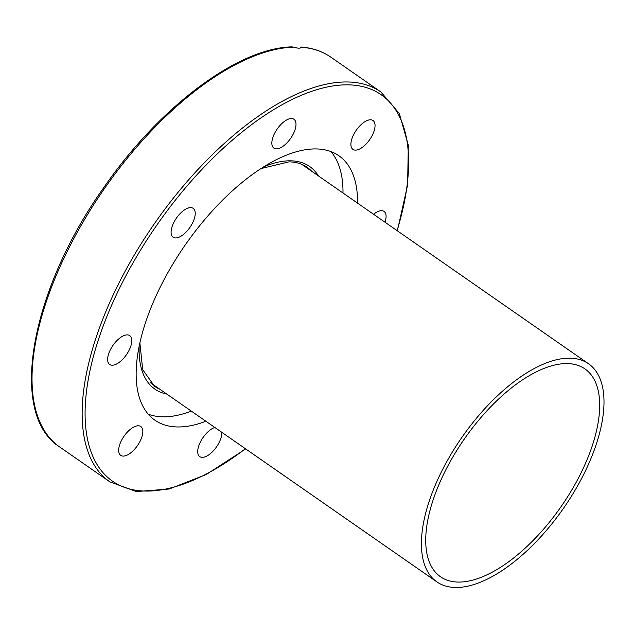 <?xml version="1.0" encoding="UTF-8"?>
<svg xmlns="http://www.w3.org/2000/svg" width="634" height="634" viewBox="0 0 634 634"><rect width="100%" height="100%" fill="white"/><g stroke="black" fill="none" stroke-linecap="round" stroke-linejoin="round"><path stroke-width="0.95" d="M299.882 48.113L300.968 47.502M301.047 47.265A237.425 110.728 -55.2 0 1 330.758 57.1C322.27 51.227 312.316 47.867 300.912 47.027L301.047 47.265C300.643 48.517 298.162 48.477 293.605 47.146L291.862 46.884C237.655 47.97 158.809 107.447 103.366 188.187C30.107 291.196 8.068 414.454 59.651 446.946A237.425 110.728 -55.2 0 1 83.094 221.979A237.425 110.728 -55.2 0 1 293.605 47.146M171.148 233.407A17.57 8.194 -55.2 0 1 179.018 214.799A17.57 8.194 -55.2 0 1 193.188 208.364A17.57 8.194 -55.2 0 1 195.161 212.168A17.57 8.194 -55.2 0 1 187.292 230.776A17.57 8.194 -55.2 0 1 173.122 237.211A17.57 8.194 -55.2 0 1 171.148 233.407M274.498 133.544A17.57 8.194 -55.2 0 1 293.954 119.271A17.57 8.194 -55.2 0 1 293.344 133.845A17.57 8.194 -55.2 0 1 273.888 148.126A17.57 8.194 -55.2 0 1 274.498 133.544M361.657 124.129A17.57 8.194 -55.2 0 1 373.006 120.531A17.57 8.194 -55.2 0 1 364.288 145.788A17.57 8.194 -55.2 0 1 352.94 149.386A17.57 8.194 -55.2 0 1 361.657 124.129M373.569 214.268A17.57 8.194 -55.2 0 1 381.565 210.678A17.57 8.194 -55.2 0 1 384.038 211.415A17.57 8.194 -55.2 0 1 385.004 222.225M221.86 432.356A17.57 8.194 -55.2 0 1 219.213 442.35A17.57 8.194 -55.2 0 1 199.758 456.623A17.57 8.194 -55.2 0 1 200.368 442.049A17.57 8.194 -55.2 0 1 214.815 427.459M132.054 451.757A17.57 8.194 -55.2 0 1 120.706 455.355A17.57 8.194 -55.2 0 1 129.423 430.098A17.57 8.194 -55.2 0 1 140.772 426.508A17.57 8.194 -55.2 0 1 132.054 451.757M112.147 365.216A17.57 8.194 -55.2 0 1 109.674 364.479A17.57 8.194 -55.2 0 1 111.536 347.606A17.57 8.194 -55.2 0 1 127.268 334.887A17.57 8.194 -55.2 0 1 129.74 335.624A17.57 8.194 -55.2 0 1 127.878 352.488A17.57 8.194 -55.2 0 1 112.147 365.216M330.877 151.566A161.068 75.121 -55.2 0 1 342.994 193.005M191.317 411.117A161.068 75.121 -55.2 0 1 148.245 414.184M205.899 421.261A161.068 75.121 -55.2 0 1 154.902 420.191A161.068 75.121 -55.2 0 1 171.972 265.567A161.068 75.121 -55.2 0 1 316.168 148.935A161.068 75.121 -55.2 0 1 338.818 155.702A161.068 75.121 -55.2 0 1 357.576 203.149M569.871 358.186A132.831 61.95 -55.2 0 1 588.55 363.773A132.831 61.95 -55.2 0 1 563.571 508.191A132.831 61.95 -55.2 0 1 436.874 581.877A132.831 61.95 -55.2 0 1 450.964 454.356A132.831 61.95 -55.2 0 1 569.871 358.186M567.168 363.599A126.554 59.025 124.8 0 0 453.881 455.228A126.554 59.025 124.8 0 0 440.456 576.726A126.554 59.025 124.8 0 0 561.169 506.526A126.554 59.025 124.8 0 0 584.968 368.925A126.554 59.025 124.8 0 0 567.168 363.599M330.758 57.1L380.891 91.962A237.425 110.728 124.8 0 0 347.503 81.976A237.425 110.728 124.8 0 0 134.971 253.877A237.425 110.728 124.8 0 0 109.785 481.816L136.365 491.572L169.191 489.012L206.319 474.478L245.683 448.92M245.398 448.729A235.333 109.753 -55.2 0 1 94.482 352.559A235.333 109.753 -55.2 0 1 348.121 84.845A235.333 109.753 -55.2 0 1 397.074 230.618M261.049 168.557L289.049 161.852C296.086 161.987 302.053 163.762 306.951 167.178A133.457 62.243 -55.2 0 1 311.54 171.132M159.863 389.244A133.457 62.243 -55.2 0 1 154.553 386.32L142.705 369.685L139.868 342.812M318.45 175.943A135.549 63.218 124.8 0 0 290.602 160.814A135.549 63.218 124.8 0 0 263.847 166.774M139.179 346.053A135.549 63.218 124.8 0 0 166.782 394.055M59.651 446.946L109.785 481.816M397.359 230.816L407.614 185.017L408.312 145.154L399.293 113.486L380.891 91.962M150.107 382.453L436.874 581.877M301.784 164.349L588.55 363.773"/></g></svg>
